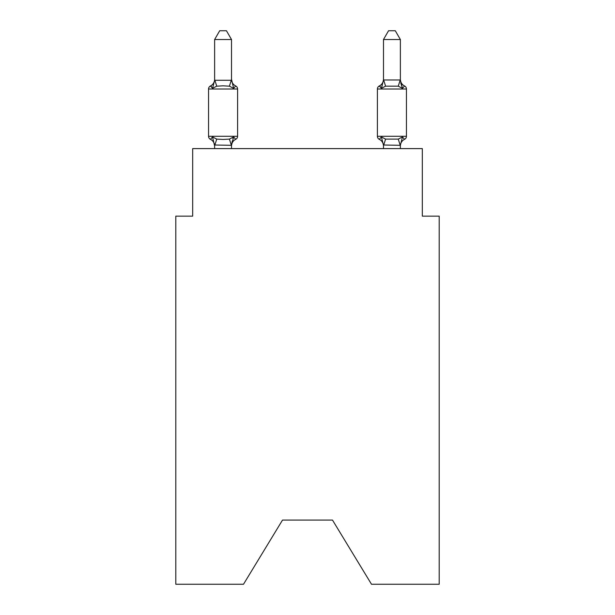 <?xml version="1.0" encoding="UTF-8"?>
<svg xmlns="http://www.w3.org/2000/svg" width="615" height="615" viewBox="0 0 615 615"><rect width="100%" height="100%" fill="white"/><g stroke="black" fill="none" stroke-linecap="round" stroke-linejoin="round"><path stroke-width="0.92" d="M332.492 520.082L371.498 584.25L439.202 584.25L439.202 216.149L422.321 216.149L422.321 148.607L192.679 148.607L192.679 216.149L175.798 216.149L175.798 584.25L243.502 584.25L282.508 520.082L332.492 520.082L282.508 520.082M210.453 139.321A3.375 3.375 0 0 1 208.554 136.284A3.375 3.375 0 0 0 210.453 139.321A3.375 3.375 0 0 1 208.554 136.284A3.375 3.375 0 0 0 210.453 139.321A3.375 3.375 0 0 1 208.554 136.284A3.375 3.375 0 0 0 210.453 139.321A3.375 3.375 0 0 1 208.554 136.284A3.375 3.375 0 0 0 210.453 139.321A3.375 3.375 0 0 1 208.554 136.284A3.375 3.375 0 0 0 210.453 139.321A3.375 3.375 0 0 1 208.554 136.284A3.375 3.375 0 0 0 210.453 139.321A3.375 3.375 0 0 1 208.554 136.284A3.375 3.375 0 0 0 210.453 139.321A3.375 3.375 0 0 1 208.554 136.284A3.375 3.375 0 0 0 210.453 139.321A3.375 3.375 0 0 1 208.554 136.284A3.375 3.375 0 0 0 210.453 139.321A3.375 3.375 0 0 1 208.554 136.284A3.375 3.375 0 0 0 210.453 139.321A3.375 3.375 0 0 1 208.554 136.284A3.375 3.375 0 0 0 210.453 139.321A3.375 3.375 0 0 1 208.554 136.284A3.375 3.375 0 0 0 210.453 139.321A3.375 3.375 0 0 1 208.554 136.284A3.375 3.375 0 0 0 210.453 139.321A3.375 3.375 0 0 1 208.554 136.284A3.375 3.375 0 0 0 210.453 139.321A3.375 3.375 0 0 1 208.554 136.284A3.375 3.375 0 0 0 210.453 139.321A3.375 3.375 0 0 1 208.554 136.284A3.375 3.375 0 0 0 210.453 139.321A3.375 3.375 0 0 1 208.554 136.284A3.375 3.375 0 0 0 210.453 139.321A3.375 3.375 0 0 1 208.554 136.284A3.375 3.375 0 0 0 210.453 139.321A3.375 3.375 0 0 1 208.554 136.284A3.375 3.375 0 0 0 210.453 139.321A3.375 3.375 0 0 1 208.554 136.284A3.375 3.375 0 0 0 210.453 139.321A3.375 3.375 0 0 1 208.554 136.284A3.375 3.375 0 0 0 210.453 139.321L212.521 136.945L210.453 139.321A3.375 3.375 0 0 1 208.554 136.284A3.375 3.375 0 0 0 210.453 139.321L212.521 136.945L210.453 139.321A3.375 3.375 0 0 1 208.554 136.284A3.375 3.375 0 0 0 210.453 139.321L212.521 136.945L210.453 139.321A3.375 3.375 0 0 1 208.554 136.284A3.375 3.375 0 0 0 210.453 139.321A3.375 3.375 0 0 1 208.554 136.284A3.375 3.375 0 0 0 210.453 139.321L212.521 136.945L210.453 139.321L212.521 136.945L210.453 139.321L212.521 136.945L210.453 139.321L212.521 136.945L210.453 139.321L212.521 136.945L210.453 139.321L212.521 136.945L210.453 139.321L212.521 136.945L210.453 139.321L212.521 136.945L210.453 139.321L212.521 136.945L210.453 139.321L212.521 136.945L210.453 139.321L212.521 136.945L210.453 139.321L212.521 136.945L216.741 139.113L223.076 139.451L229.41 139.113L233.623 136.945L235.699 139.321A3.375 3.375 0 0 0 237.598 136.284A3.375 3.375 0 0 1 235.699 139.321L233.623 136.945L235.699 139.321A3.375 3.375 0 0 0 237.598 136.284A3.375 3.375 0 0 1 235.699 139.321L233.623 136.945L235.699 139.321A3.375 3.375 0 0 0 237.598 136.284A3.375 3.375 0 0 1 235.699 139.321L233.623 136.945L235.699 139.321A3.375 3.375 0 0 0 237.598 136.284A3.375 3.375 0 0 1 235.699 139.321L233.623 136.945L235.699 139.321A3.375 3.375 0 0 0 237.598 136.284A3.375 3.375 0 0 1 235.699 139.321L233.623 136.945L235.699 139.321A3.375 3.375 0 0 0 237.598 136.284A3.375 3.375 0 0 1 235.699 139.321L233.623 136.945L235.699 139.321A3.375 3.375 0 0 0 237.598 136.284A3.375 3.375 0 0 1 235.699 139.321L233.623 136.945L235.699 139.321A3.375 3.375 0 0 0 237.598 136.284A3.375 3.375 0 0 1 235.699 139.321L233.623 136.945L235.699 139.321A3.375 3.375 0 0 0 237.598 136.284A3.375 3.375 0 0 1 235.699 139.321L233.623 136.945L235.699 139.321A3.375 3.375 0 0 0 237.598 136.284A3.375 3.375 0 0 1 235.699 139.321L233.623 136.945L235.699 139.321A3.375 3.375 0 0 0 237.598 136.284A3.375 3.375 0 0 1 235.699 139.321L233.623 136.945L235.699 139.321A3.375 3.375 0 0 0 237.598 136.284A3.375 3.375 0 0 1 235.699 139.321L233.623 136.945L235.699 139.321A3.375 3.375 0 0 0 237.598 136.284A3.375 3.375 0 0 1 235.699 139.321L233.623 136.945L235.699 139.321A3.375 3.375 0 0 0 237.598 136.284A3.375 3.375 0 0 1 235.699 139.321L233.623 136.945L235.699 139.321A3.375 3.375 0 0 0 237.598 136.284A3.375 3.375 0 0 1 235.699 139.321L233.623 136.945L235.699 139.321A3.375 3.375 0 0 0 237.598 136.284A3.375 3.375 0 0 1 235.699 139.321L233.623 136.945L235.699 139.321A3.375 3.375 0 0 0 237.598 136.284A3.375 3.375 0 0 1 235.699 139.321L233.623 136.945L235.699 139.321A3.375 3.375 0 0 0 237.598 136.284A3.375 3.375 0 0 1 235.699 139.321L233.623 136.945L235.699 139.321A3.375 3.375 0 0 0 237.598 136.284A3.375 3.375 0 0 1 235.699 139.321L233.623 136.945L235.699 139.321A3.375 3.375 0 0 0 237.598 136.284A3.375 3.375 0 0 1 235.699 139.321L233.623 136.945L235.699 139.321A3.375 3.375 0 0 0 237.598 136.284A3.375 3.375 0 0 1 235.699 139.321L233.623 136.945L235.699 139.321A3.375 3.375 0 0 0 237.598 136.284A3.375 3.375 0 0 1 235.699 139.321L233.623 136.945L235.699 139.321A3.375 3.375 0 0 0 237.598 136.284A3.375 3.375 0 0 1 235.699 139.321L233.623 136.945L235.699 139.321A3.375 3.375 0 0 0 237.598 136.284A3.375 3.375 0 0 1 235.699 139.321L233.623 136.945L235.699 139.321A3.375 3.375 0 0 0 237.598 136.284A3.375 3.375 0 0 1 235.699 139.321L233.623 136.945L231.517 145.309L214.627 145.002L214.627 146.001A7.426 7.426 0 0 0 210.453 139.321M231.517 79.289A7.426 7.426 0 0 0 235.699 85.969L233.623 88.345L229.41 86.169L223.076 85.831L216.741 86.169L212.521 88.345L210.453 85.969A3.375 3.375 0 0 0 208.554 89.006A3.375 3.375 0 0 1 210.453 85.969L211.414 86.431L210.453 85.969A3.375 3.375 0 0 0 208.554 89.006A3.375 3.375 0 0 1 210.453 85.969A3.375 3.375 0 0 0 208.554 89.006A3.375 3.375 0 0 1 210.453 85.969L211.414 86.431L210.453 85.969A3.375 3.375 0 0 0 208.554 89.006A3.375 3.375 0 0 1 210.453 85.969A3.375 3.375 0 0 0 208.554 89.006A3.375 3.375 0 0 1 210.453 85.969L211.414 86.431L210.453 85.969A3.375 3.375 0 0 0 208.554 89.006A3.375 3.375 0 0 1 210.453 85.969A3.375 3.375 0 0 0 208.554 89.006A3.375 3.375 0 0 1 210.453 85.969L211.414 86.431L210.453 85.969A3.375 3.375 0 0 0 208.554 89.006A3.375 3.375 0 0 1 210.453 85.969A3.375 3.375 0 0 0 208.554 89.006A3.375 3.375 0 0 1 210.453 85.969L211.414 86.431L210.453 85.969A3.375 3.375 0 0 0 208.554 89.006A3.375 3.375 0 0 1 210.453 85.969A3.375 3.375 0 0 0 208.554 89.006A3.375 3.375 0 0 1 210.453 85.969L211.414 86.431L210.453 85.969A3.375 3.375 0 0 0 208.554 89.006A3.375 3.375 0 0 1 210.453 85.969A3.375 3.375 0 0 0 208.554 89.006A3.375 3.375 0 0 1 210.453 85.969L211.414 86.431L210.453 85.969A3.375 3.375 0 0 0 208.554 89.006A3.375 3.375 0 0 1 210.453 85.969A3.375 3.375 0 0 0 208.554 89.006A3.375 3.375 0 0 1 210.453 85.969L211.414 86.431L210.453 85.969A3.375 3.375 0 0 0 208.554 89.006A3.375 3.375 0 0 1 210.453 85.969A3.375 3.375 0 0 0 208.554 89.006A3.375 3.375 0 0 1 210.453 85.969L211.414 86.431L210.453 85.969A3.375 3.375 0 0 0 208.554 89.006A3.375 3.375 0 0 1 210.453 85.969A3.375 3.375 0 0 0 208.554 89.006A3.375 3.375 0 0 1 210.453 85.969L211.414 86.431L210.453 85.969A3.375 3.375 0 0 0 208.554 89.006A3.375 3.375 0 0 1 210.453 85.969A3.375 3.375 0 0 0 208.554 89.006A3.375 3.375 0 0 1 210.453 85.969L211.414 86.431L210.453 85.969A3.375 3.375 0 0 0 208.554 89.006A3.375 3.375 0 0 1 210.453 85.969A3.375 3.375 0 0 0 208.554 89.006A3.375 3.375 0 0 1 210.453 85.969L211.414 86.431L210.453 85.969A3.375 3.375 0 0 0 208.554 89.006A3.375 3.375 0 0 1 210.453 85.969A3.375 3.375 0 0 0 208.554 89.006A3.375 3.375 0 0 1 210.453 85.969L212.521 88.345L210.453 85.969A7.426 7.426 0 0 0 214.627 79.289L214.627 80.281L231.517 80.281L231.517 79.289L233.623 88.345L235.699 85.969A3.375 3.375 0 0 1 237.598 89.006L237.598 136.284L237.598 89.006L237.598 136.284L237.598 89.006L237.598 136.284L237.598 89.006L237.598 136.284L237.598 89.006L237.598 136.284L237.598 89.006L237.598 136.284L237.598 89.006L237.598 136.284L237.598 89.006L237.598 136.284L237.598 89.006L237.598 136.284L237.598 89.006L237.598 136.284L237.598 89.006L237.598 136.284L237.598 89.006L237.598 136.284L237.598 89.006L237.598 136.284L237.598 89.006L208.554 89.006L208.554 136.284L237.598 136.284M400.373 146.001L400.373 146.001A7.426 7.426 0 0 1 404.547 139.321L402.479 136.945L404.547 139.321A3.375 3.375 0 0 0 406.446 136.284A3.375 3.375 0 0 1 404.547 139.321A3.375 3.375 0 0 0 406.446 136.284A3.375 3.375 0 0 1 404.547 139.321A3.375 3.375 0 0 0 406.446 136.284A3.375 3.375 0 0 1 404.547 139.321A3.375 3.375 0 0 0 406.446 136.284A3.375 3.375 0 0 1 404.547 139.321A3.375 3.375 0 0 0 406.446 136.284A3.375 3.375 0 0 1 404.547 139.321A3.375 3.375 0 0 0 406.446 136.284A3.375 3.375 0 0 1 404.547 139.321A3.375 3.375 0 0 0 406.446 136.284A3.375 3.375 0 0 1 404.547 139.321A3.375 3.375 0 0 0 406.446 136.284A3.375 3.375 0 0 1 404.547 139.321A3.375 3.375 0 0 0 406.446 136.284A3.375 3.375 0 0 1 404.547 139.321A3.375 3.375 0 0 0 406.446 136.284A3.375 3.375 0 0 1 404.547 139.321A3.375 3.375 0 0 0 406.446 136.284A3.375 3.375 0 0 1 404.547 139.321A3.375 3.375 0 0 0 406.446 136.284A3.375 3.375 0 0 1 404.547 139.321A3.375 3.375 0 0 0 406.446 136.284L406.446 89.006L377.402 89.006A3.375 3.375 0 0 1 379.301 85.969L380.27 86.431L379.301 85.969A3.375 3.375 0 0 0 377.402 89.006A3.375 3.375 0 0 1 379.301 85.969L381.377 88.345L379.301 85.969A3.375 3.375 0 0 0 377.402 89.006A3.375 3.375 0 0 1 379.301 85.969L381.377 88.345L379.301 85.969A3.375 3.375 0 0 0 377.402 89.006A3.375 3.375 0 0 1 379.301 85.969L381.377 88.345L379.301 85.969A3.375 3.375 0 0 0 377.402 89.006A3.375 3.375 0 0 1 379.301 85.969L381.377 88.345L379.301 85.969A3.375 3.375 0 0 0 377.402 89.006A3.375 3.375 0 0 1 379.301 85.969L381.377 88.345L379.301 85.969A3.375 3.375 0 0 0 377.402 89.006A3.375 3.375 0 0 1 379.301 85.969L381.377 88.345L379.301 85.969A3.375 3.375 0 0 0 377.402 89.006A3.375 3.375 0 0 1 379.301 85.969L381.377 88.345L379.301 85.969A3.375 3.375 0 0 0 377.402 89.006A3.375 3.375 0 0 1 379.301 85.969L381.377 88.345L379.301 85.969A3.375 3.375 0 0 0 377.402 89.006A3.375 3.375 0 0 1 379.301 85.969L381.377 88.345L379.301 85.969A3.375 3.375 0 0 0 377.402 89.006A3.375 3.375 0 0 1 379.301 85.969L381.377 88.345L379.301 85.969A3.375 3.375 0 0 0 377.402 89.006A3.375 3.375 0 0 1 379.301 85.969L381.377 88.345L379.301 85.969A3.375 3.375 0 0 0 377.402 89.006A3.375 3.375 0 0 1 379.301 85.969L381.377 88.345L379.301 85.969A3.375 3.375 0 0 0 377.402 89.006L377.402 136.284A3.375 3.375 0 0 0 379.301 139.321A3.375 3.375 0 0 1 377.402 136.284A3.375 3.375 0 0 0 379.301 139.321A7.426 7.426 0 0 1 383.483 146.001L383.483 145.002L383.483 146.001A7.426 7.426 0 0 0 379.301 139.321A3.375 3.375 0 0 1 377.402 136.284A3.375 3.375 0 0 0 379.301 139.321L381.377 136.945L379.301 139.321A3.375 3.375 0 0 1 377.402 136.284A3.375 3.375 0 0 0 379.301 139.321L381.377 136.945L379.301 139.321A7.426 7.426 0 0 1 383.483 146.001A7.426 7.426 0 0 0 379.301 139.321A3.375 3.375 0 0 1 377.402 136.284A3.375 3.375 0 0 0 379.301 139.321L381.377 136.945L379.301 139.321A3.375 3.375 0 0 1 377.402 136.284A3.375 3.375 0 0 0 379.301 139.321L381.377 136.945L379.301 139.321A7.426 7.426 0 0 1 383.483 146.001A7.426 7.426 0 0 0 379.301 139.321A3.375 3.375 0 0 1 377.402 136.284A3.375 3.375 0 0 0 379.301 139.321L381.377 136.945L379.301 139.321A3.375 3.375 0 0 1 377.402 136.284A3.375 3.375 0 0 0 379.301 139.321L381.377 136.945L379.301 139.321A7.426 7.426 0 0 1 383.483 146.001A7.426 7.426 0 0 0 379.301 139.321A3.375 3.375 0 0 1 377.402 136.284A3.375 3.375 0 0 0 379.301 139.321L381.377 136.945L379.301 139.321A3.375 3.375 0 0 1 377.402 136.284A3.375 3.375 0 0 0 379.301 139.321L381.377 136.945L379.301 139.321A7.426 7.426 0 0 1 383.483 146.001A7.426 7.426 0 0 0 379.301 139.321A3.375 3.375 0 0 1 377.402 136.284A3.375 3.375 0 0 0 379.301 139.321L381.377 136.945L379.301 139.321A3.375 3.375 0 0 1 377.402 136.284A3.375 3.375 0 0 0 379.301 139.321L381.377 136.945L379.301 139.321A7.426 7.426 0 0 1 383.483 146.001A7.426 7.426 0 0 0 379.301 139.321A3.375 3.375 0 0 1 377.402 136.284A3.375 3.375 0 0 0 379.301 139.321L381.377 136.945L379.301 139.321A3.375 3.375 0 0 1 377.402 136.284A3.375 3.375 0 0 0 379.301 139.321L381.377 136.945L379.301 139.321A7.426 7.426 0 0 1 383.483 146.001A7.426 7.426 0 0 0 379.301 139.321A3.375 3.375 0 0 1 377.402 136.284A3.375 3.375 0 0 0 379.301 139.321L381.377 136.945L379.301 139.321A3.375 3.375 0 0 1 377.402 136.284A3.375 3.375 0 0 0 379.301 139.321L381.377 136.945L379.301 139.321A7.426 7.426 0 0 1 383.483 146.001A7.426 7.426 0 0 0 379.301 139.321A3.375 3.375 0 0 1 377.402 136.284A3.375 3.375 0 0 0 379.301 139.321L381.377 136.945L379.301 139.321A3.375 3.375 0 0 1 377.402 136.284A3.375 3.375 0 0 0 379.301 139.321L381.377 136.945L379.301 139.321A7.426 7.426 0 0 1 383.483 146.001A7.426 7.426 0 0 0 379.301 139.321A3.375 3.375 0 0 1 377.402 136.284A3.375 3.375 0 0 0 379.301 139.321L381.377 136.945L379.301 139.321A3.375 3.375 0 0 1 377.402 136.284A3.375 3.375 0 0 0 379.301 139.321L381.377 136.945L379.301 139.321A7.426 7.426 0 0 1 383.483 146.001A7.426 7.426 0 0 0 379.301 139.321A3.375 3.375 0 0 1 377.402 136.284A3.375 3.375 0 0 0 379.301 139.321L381.377 136.945L379.301 139.321A3.375 3.375 0 0 1 377.402 136.284A3.375 3.375 0 0 0 379.301 139.321L381.377 136.945L379.301 139.321A7.426 7.426 0 0 1 383.483 146.001A7.426 7.426 0 0 0 379.301 139.321A3.375 3.375 0 0 1 377.402 136.284A3.375 3.375 0 0 0 379.301 139.321L381.377 136.945L379.301 139.321A3.375 3.375 0 0 1 377.402 136.284A3.375 3.375 0 0 0 379.301 139.321L381.377 136.945L379.301 139.321A7.426 7.426 0 0 1 383.483 146.001A7.426 7.426 0 0 0 379.301 139.321A3.375 3.375 0 0 1 377.402 136.284A3.375 3.375 0 0 0 379.301 139.321L381.377 136.945L379.301 139.321A3.375 3.375 0 0 1 377.402 136.284L406.446 136.284M400.373 79.289A7.426 7.426 0 0 0 404.547 85.969L402.479 88.345L400.719 82.825L402.479 88.345L404.547 85.969A3.375 3.375 0 0 1 406.446 89.006A3.375 3.375 0 0 0 404.547 85.969L402.479 88.345L400.719 82.825L402.479 88.345L404.547 85.969A7.426 7.426 0 0 1 400.373 79.289A7.426 7.426 0 0 0 404.547 85.969A3.375 3.375 0 0 1 406.446 89.006A3.375 3.375 0 0 0 404.547 85.969A7.426 7.426 0 0 1 400.373 79.289A7.426 7.426 0 0 0 404.547 85.969L402.479 88.345L404.547 85.969A3.375 3.375 0 0 1 406.446 89.006A3.375 3.375 0 0 0 404.547 85.969L402.479 88.345L400.719 82.825L402.479 88.345L404.547 85.969A7.426 7.426 0 0 1 400.373 79.289A7.426 7.426 0 0 0 404.547 85.969L402.479 88.345L404.547 85.969A3.375 3.375 0 0 1 406.446 89.006A3.375 3.375 0 0 0 404.547 85.969L402.479 88.345L400.719 82.825L402.479 88.345L404.547 85.969A7.426 7.426 0 0 1 400.373 79.289A7.426 7.426 0 0 0 404.547 85.969L402.479 88.345L404.547 85.969A3.375 3.375 0 0 1 406.446 89.006A3.375 3.375 0 0 0 404.547 85.969L402.479 88.345L400.719 82.825L402.479 88.345L404.547 85.969A7.426 7.426 0 0 1 400.373 79.289A7.426 7.426 0 0 0 404.547 85.969L402.479 88.345L404.547 85.969A3.375 3.375 0 0 1 406.446 89.006A3.375 3.375 0 0 0 404.547 85.969L402.479 88.345L400.719 82.825L402.479 88.345L404.547 85.969A7.426 7.426 0 0 1 400.373 79.289A7.426 7.426 0 0 0 404.547 85.969L402.479 88.345L404.547 85.969A3.375 3.375 0 0 1 406.446 89.006A3.375 3.375 0 0 0 404.547 85.969L402.479 88.345L400.719 82.825L402.479 88.345L404.547 85.969A7.426 7.426 0 0 1 400.373 79.289A7.426 7.426 0 0 0 404.547 85.969L402.479 88.345L404.547 85.969A3.375 3.375 0 0 1 406.446 89.006A3.375 3.375 0 0 0 404.547 85.969L402.479 88.345L400.719 82.825L402.479 88.345L404.547 85.969A7.426 7.426 0 0 1 400.373 79.289A7.426 7.426 0 0 0 404.547 85.969L402.479 88.345L404.547 85.969A3.375 3.375 0 0 1 406.446 89.006A3.375 3.375 0 0 0 404.547 85.969L402.479 88.345L400.719 82.825L402.479 88.345L404.547 85.969A7.426 7.426 0 0 1 400.373 79.289A7.426 7.426 0 0 0 404.547 85.969L402.479 88.345L404.547 85.969A3.375 3.375 0 0 1 406.446 89.006A3.375 3.375 0 0 0 404.547 85.969L402.479 88.345L400.719 82.825L402.479 88.345L404.547 85.969A7.426 7.426 0 0 1 400.373 79.289A7.426 7.426 0 0 0 404.547 85.969L402.479 88.345L404.547 85.969A3.375 3.375 0 0 1 406.446 89.006A3.375 3.375 0 0 0 404.547 85.969L402.479 88.345L400.719 82.825L402.479 88.345L404.547 85.969A7.426 7.426 0 0 1 400.373 79.289A7.426 7.426 0 0 0 404.547 85.969L402.479 88.345L404.547 85.969A3.375 3.375 0 0 1 406.446 89.006A3.375 3.375 0 0 0 404.547 85.969L402.479 88.345L400.719 82.825L402.479 88.345L404.547 85.969A7.426 7.426 0 0 1 400.373 79.289A7.426 7.426 0 0 0 404.547 85.969L402.479 88.345L404.547 85.969A3.375 3.375 0 0 1 406.446 89.006M400.373 79.981L400.373 39.529L383.483 39.529L383.483 79.981L400.373 79.981L402.479 88.345L398.259 86.169L385.59 86.169L381.377 88.345L382.161 85.669M383.483 145.309L381.377 136.945L379.301 139.321L381.377 136.945L385.59 139.113L398.259 139.113L402.479 136.945L400.373 145.309L383.483 145.002L383.483 148.607M231.517 79.981L231.517 39.529L214.627 39.529L214.627 79.981M214.627 80.281L212.521 88.345L210.453 85.969M232.624 138.075L233.623 136.945M383.483 79.981L381.377 88.345M231.517 148.607L231.517 145.309M214.627 148.607L214.627 145.309M212.521 136.945L214.627 146.001M235.699 139.321A7.426 7.426 0 0 0 231.517 146.001M231.517 145.002L232.309 141.027M214.627 39.529L219.701 30.75L226.443 30.75L231.517 39.529M400.373 148.607L400.373 145.309M381.377 136.945L379.301 139.321A7.426 7.426 0 0 1 383.483 146.001M402.479 88.345L400.719 82.825M383.483 79.289A7.426 7.426 0 0 1 379.301 85.969M383.483 39.529L388.557 30.75L395.299 30.75L400.373 39.529M216.741 139.113L214.766 145.348M229.41 139.113L231.378 145.348M214.766 79.935L216.741 86.169M231.378 79.935L229.41 86.169M400.234 145.348L398.259 139.113M383.622 145.348L385.59 139.113M398.259 86.169L400.234 79.935M385.59 86.169L383.622 79.935"/></g></svg>
